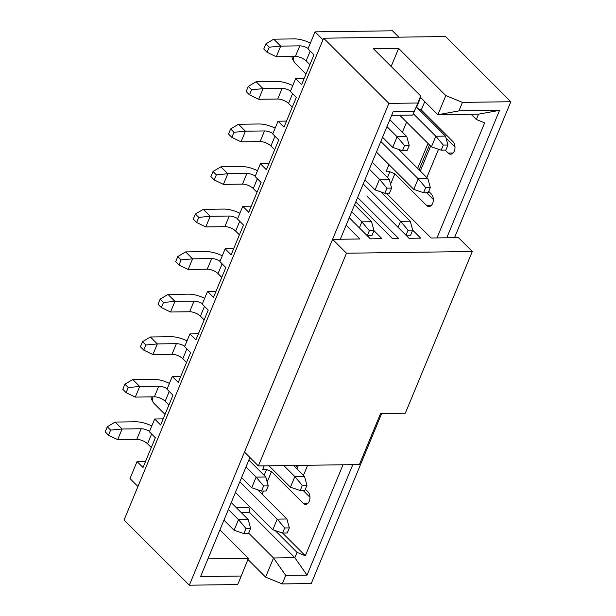 <?xml version="1.0" encoding="UTF-8"?>
<svg xmlns="http://www.w3.org/2000/svg" width="616" height="616" viewBox="0 0 616 616"><rect width="100%" height="100%" fill="white"/><g stroke="black" fill="none" stroke-linecap="round" stroke-linejoin="round"><path stroke-width="0.92" d="M445.584 36.529L323.639 38.2L388.889 103.396L417.918 102.995L420.659 95.927L373.458 48.764L398.621 48.418L445.822 95.58L462.439 102.387L510.826 101.725L445.584 36.529M388.981 164.618L386.009 171.795L389.874 171.741L394.864 173.789L426.511 205.413A6.861 4.435 -90.8 0 0 429.029 206.522A6.861 4.435 -90.8 0 0 433.171 201.563A6.861 4.435 -90.8 0 0 431.269 193.924L428.728 191.384M433.325 199.476L426.526 192.677M445.222 150.119L448.186 153.084A6.861 4.435 -90.8 0 0 450.704 154.192A6.861 4.435 -90.8 0 0 454.847 149.234A6.861 4.435 -90.8 0 0 452.945 141.595L421.298 109.971L417.987 108.616M417.918 102.995L412.728 115.076L391.63 115.361M420.212 97.066L437.891 114.73L445.822 95.58M398.621 48.418L391.152 66.451M436.998 237.922L484.638 122.892L476.33 119.489L478.532 114.168L437.891 114.73L458.912 110.895L462.439 102.387M421.298 109.971L424.763 101.609M420.636 97.49L416.601 107.23M406.599 122.076L402.394 132.24M414.399 111.504L393.108 111.796L340.317 239.247M398.829 37.168L392.454 30.8L315.03 31.863L322.976 39.801M251.266 206.175L242.781 206.291L248.749 212.258L261.084 182.475L255.116 176.507L260.406 163.748L266.374 169.708L278.709 139.932L272.742 133.965L278.024 121.206L286.517 121.09M278.024 121.206L283.991 127.166L296.327 97.39L290.359 91.422L295.649 78.663L301.617 84.623L313.952 54.847L307.985 48.88L315.03 31.863M304.135 78.54L295.649 78.663M478.532 114.168L499.561 110.341L458.912 110.895M476.33 119.489L471.109 114.276M455.001 147.147L446.084 138.23M426.803 177.577L438.523 149.272M430.646 146.1L420.297 171.079M499.561 110.341L446.769 237.784M454.508 237.684L510.826 101.725M260.406 163.748L268.892 163.633M389.874 171.741L387.495 177.508M390.544 184.207L394.864 173.789M323.639 38.2L124.07 520.004L189.32 585.2L388.889 103.396M189.32 585.2L237.707 584.538L241.233 576.029L200.585 576.584L249.919 457.48M381.689 413.49L311.257 583.529L282.22 583.93L265.604 577.123L247.917 559.451M303.164 490.482L309.971 497.281M219.92 529.899L248.371 558.327L241.233 576.029M248.371 558.327L207.915 558.881M265.604 577.123L273.535 557.981L248.679 533.14M241.372 512.72L249.711 512.604L248.949 507.33L249.365 506.329M236.159 507.507L248.949 507.33M249.711 512.604L294.825 557.688L297.028 552.367L275.213 530.576M297.028 552.367L305.336 555.771L282.613 533.063M262.123 494.24L263.455 491.029M267.19 482.012L271.51 471.587L266.52 469.546L262.655 469.6L264.202 465.865M264.133 475.313L266.52 469.546M271.51 471.587L303.157 503.218A6.861 4.435 -90.8 0 0 305.675 504.327A6.861 4.435 -90.8 0 0 309.817 499.368A6.861 4.435 -90.8 0 0 307.915 491.73L305.374 489.189M352.799 464.649L307.038 575.128L285.747 575.421L282.22 583.93M285.747 575.421L273.535 557.981L294.825 557.688L307.038 575.128M343.027 464.78L305.336 555.771M307.638 465.265L303.449 475.383M296.943 468.876L298.39 465.396M242.781 206.291L237.491 219.05L243.466 225.017L231.131 254.801L225.156 248.833L219.874 261.6L225.841 267.56L213.506 297.343L207.538 291.376L202.248 304.142L208.223 310.102L195.888 339.886L189.913 333.918L184.631 346.685L190.598 352.645L178.263 382.428L172.295 376.461L167.005 389.227L172.973 395.195L160.637 424.971L154.67 419.003L149.388 431.77L155.355 437.737L143.02 467.513L137.052 461.553L129.999 478.57L137.946 486.509M233.649 248.718L225.156 248.833M216.024 291.26L207.538 291.376M198.406 333.803L189.913 333.918M180.781 376.345L172.295 376.461M163.163 418.888L154.67 419.003M145.538 461.438L137.052 461.553M239.847 481.781L277.215 519.126L284.7 527.958L282.582 533.063L272.811 529.76L277.215 519.126L286.894 518.995L257.627 489.743M272.811 529.76L235.443 492.423M283.845 465.596L294.841 476.584L302.317 485.416L300.208 490.521L290.436 487.218L294.841 476.584L304.52 476.453L293.524 465.457M290.436 487.218L269 465.796M241.58 477.608L251.721 487.749L256.133 477.115L265.804 476.977L248.856 460.044M245.984 466.974L256.133 477.115L263.61 485.947L261.492 491.052L266.143 490.99L268.253 485.885L265.804 476.977M223.955 520.158L234.103 530.291L238.507 519.658L248.186 519.527L231.231 502.587M228.367 509.517L238.507 519.658L245.984 528.49L243.874 533.595L248.518 533.533L250.635 528.428L248.186 519.527M382.559 137.26L392.7 147.401L397.104 136.767L406.783 136.629L389.836 119.697M386.964 126.626L397.104 136.767L404.589 145.599L402.471 150.704L407.114 150.643L409.232 145.538L406.783 136.629M364.934 179.81L375.082 189.944L379.487 179.31L389.166 179.179L372.21 162.239M369.338 169.169L379.487 179.31L386.964 188.142L384.846 193.247L389.497 193.185L391.607 188.08L389.166 179.179M359.374 227.866L361.861 221.852L371.54 221.721L354.593 204.781M351.721 211.712L361.861 221.852L369.338 230.684L367.252 235.736M398.082 227.335L400.569 221.321L410.248 221.19L380.981 191.938M363.201 183.984L400.569 221.321L408.054 230.153L405.959 235.204M380.827 141.441L418.195 178.779L427.874 178.648L398.606 149.395M413.79 189.412L418.195 178.779L425.671 187.611L423.562 192.716L413.79 189.412L376.422 152.075M413.336 113.767L435.82 136.236L445.499 136.105L416.293 106.922M431.416 146.87L435.82 136.236L443.297 145.068L441.179 150.173L431.416 146.87L399.769 115.254M286.894 518.995L289.343 527.897L284.7 527.958M282.582 533.063L287.225 533.002L289.343 527.897M304.52 476.453L306.968 485.354L302.317 485.416M300.208 490.521L304.851 490.459L306.968 485.354M251.721 487.749L261.492 491.052M268.253 485.885L263.61 485.947M234.103 530.291L243.874 533.595M250.635 528.428L245.984 528.49M392.7 147.401L402.471 150.704M409.232 145.538L404.589 145.599M375.082 189.944L384.846 193.247M391.607 188.08L386.964 188.142M367.305 235.789L371.872 235.728L373.989 230.623L371.54 221.721M373.989 230.623L369.338 230.684M406.013 235.258L410.579 235.196L412.697 230.091L408.054 230.153M410.248 221.19L412.697 230.091M427.874 178.648L430.322 187.549L425.671 187.611M423.562 192.716L428.205 192.654L430.322 187.549M445.499 136.105L447.94 145.006L443.297 145.068M441.179 150.173L445.83 150.112L447.94 145.006M221.783 277.369L218.033 273.627A8.254 3.48 22.5 0 0 207.238 269.207L188.173 269.469L178.994 265.019L181.112 259.913L177.778 256.579L185.632 251.898L192.577 258.835L211.642 258.574A8.254 3.48 -157.5 0 1 220.051 261.161M204.158 319.912L200.416 316.17A8.254 3.48 22.5 0 0 189.613 311.75L170.547 312.012L161.369 307.561L163.486 302.456L160.152 299.13L168.014 294.44L174.952 301.378L194.017 301.116A8.254 3.48 -157.5 0 1 202.433 303.703M186.532 362.454L182.79 358.72A8.254 3.48 22.5 0 0 171.987 354.292L152.922 354.554L143.751 350.104L145.861 344.999L142.535 341.672L150.389 336.983L157.334 343.921L176.399 343.659A8.254 3.48 -157.5 0 1 184.808 346.246M168.915 404.997L165.173 401.262A8.254 3.48 22.5 0 0 154.37 396.835L135.304 397.097L126.126 392.646L128.244 387.541L124.909 384.215L132.771 379.525L139.709 386.463L158.774 386.201A8.254 3.48 -157.5 0 1 167.19 388.788M151.79 425.964A19.05 8.039 22.5 0 0 135.666 421.791L115.146 422.068L122.084 429.005L141.149 428.744A8.254 3.48 -157.5 0 1 149.565 431.331M151.29 447.539L147.547 443.805A8.254 3.48 22.5 0 0 136.744 439.377L117.679 439.639L108.508 435.189L110.618 430.083L107.292 426.757L115.146 422.068M309.887 64.649L306.144 60.915A8.254 3.48 22.5 0 0 295.349 56.487L276.284 56.749L267.105 52.298L269.223 47.193L265.889 43.867L273.743 39.178L280.688 46.115L299.753 45.853A8.254 3.48 -157.5 0 1 308.162 48.441M292.269 107.192L288.527 103.457A8.254 3.48 22.5 0 0 277.724 99.03L258.658 99.291L249.48 94.841L251.597 89.736L248.263 86.409L256.125 81.72L263.063 88.658L282.128 88.396A8.254 3.48 -157.5 0 1 290.544 90.983M274.644 149.742L270.901 146A8.254 3.48 22.5 0 0 260.098 141.58L241.033 141.842L231.862 137.383L233.972 132.278L230.646 128.952L238.5 124.27L245.438 131.2L264.503 130.939A8.254 3.48 -157.5 0 1 272.919 133.533M257.026 192.284L253.284 188.542A8.254 3.48 22.5 0 0 242.481 184.122L223.415 184.384L214.237 179.934L216.355 174.829L213.02 171.494L220.875 166.813L227.82 173.743L246.885 173.481A8.254 3.48 -157.5 0 1 255.294 176.076M239.401 234.827L235.659 231.085A8.254 3.48 22.5 0 0 224.855 226.665L205.79 226.927L196.619 222.476L198.729 217.371L195.395 214.037L203.257 209.355L210.195 216.293L229.26 216.031A8.254 3.48 -157.5 0 1 237.676 218.618M169.415 383.421A19.05 8.039 22.5 0 0 153.284 379.248L132.771 379.525M187.033 340.871A19.05 8.039 22.5 0 0 170.909 336.706L150.389 336.983M204.658 298.329A19.05 8.039 22.5 0 0 188.527 294.155L168.014 294.44M222.276 255.786A19.05 8.039 22.5 0 0 206.152 251.613L185.632 251.898M239.901 213.244A19.05 8.039 22.5 0 0 223.77 209.07L203.257 209.355M257.526 170.701A19.05 8.039 22.5 0 0 241.395 166.528L220.875 166.813M275.144 128.159A19.05 8.039 22.5 0 0 259.02 123.985L238.5 124.27M292.769 85.616A19.05 8.039 22.5 0 0 276.638 81.443L256.125 81.72M310.387 43.074A19.05 8.039 22.5 0 0 294.263 38.9L273.743 39.178M110.618 430.083L122.084 429.005L117.679 439.639M107.292 426.757L105.174 431.862L108.508 435.189M128.244 387.541L139.709 386.463L135.304 397.097M124.909 384.215L122.8 389.32L126.126 392.646M145.861 344.999L157.334 343.921L152.922 354.554M142.535 341.672L140.417 346.777L143.751 350.104M163.486 302.456L174.952 301.378L170.547 312.012M160.152 299.13L158.042 304.235L161.369 307.561M181.112 259.913L192.577 258.835L188.173 269.469M177.778 256.579L175.66 261.685L178.994 265.019M198.729 217.371L210.195 216.293L205.79 226.927M195.395 214.037L193.285 219.142L196.619 222.476M216.355 174.829L227.82 173.743L223.415 184.384M213.02 171.494L210.903 176.6L214.237 179.934M233.972 132.278L245.438 131.2L241.033 141.842M230.646 128.952L228.528 134.057L231.862 137.383M251.597 89.736L263.063 88.658L258.658 99.291M248.263 86.409L246.154 91.514L249.48 94.841M269.223 47.193L280.688 46.115L276.284 56.749M265.889 43.867L263.771 48.972L267.105 52.298M472.303 251.497L405.336 413.167L380.565 413.505L359.413 464.556L258.381 465.942L244.498 452.067L332.609 239.355L346.492 253.222L472.303 251.497L458.42 237.63L431.131 237.999L386.324 193.231M412.674 230.145L420.674 238.146L409.062 238.307L367.59 196.858A3.812 1.609 -157.5 0 1 366.944 195.857M357.611 197.482L398.614 238.446L392.415 238.531L355.779 201.917M373.966 230.677L381.966 238.677L370.355 238.839L349.226 217.725M346.123 225.217L359.898 238.977L332.609 239.355M258.381 465.942L346.492 253.222M426.511 205.413L431.431 205.344M453.107 153.014L448.186 153.084M293.971 56.51A10.795 6.853 135 0 0 294.887 62.963M419.111 169.885L429.452 144.914M303.157 503.218L308.077 503.149M296.696 465.419L295.757 467.69M152.991 396.858A10.795 6.853 135 0 0 153.908 403.311M218.033 273.627L222.099 263.817M200.416 316.17L204.481 306.368M182.79 358.72L186.856 348.91M165.173 401.262L169.231 391.453M147.547 443.805L151.613 433.995M306.144 60.915L310.21 51.105M288.527 103.457L292.585 93.647M270.901 146L274.967 136.19M253.284 188.542L257.342 178.732M235.659 231.085L239.724 221.275M207.238 269.207L211.642 258.574M189.613 311.75L194.017 301.116M171.987 354.292L176.399 343.659M154.37 396.835L158.774 386.201M136.744 439.377L141.149 428.744M295.349 56.487L299.753 45.853M277.724 99.03L282.128 88.396M260.098 141.58L264.503 130.939M242.481 184.122L246.885 173.481M224.855 226.665L229.26 216.031M305.99 74.066L294.933 63.017L292.377 58.836L291.915 56.533M417.648 168.43L427.997 143.459M294.294 466.235L294.625 465.442M165.011 414.414L153.954 403.365L151.405 399.183L150.935 396.881"/></g></svg>
